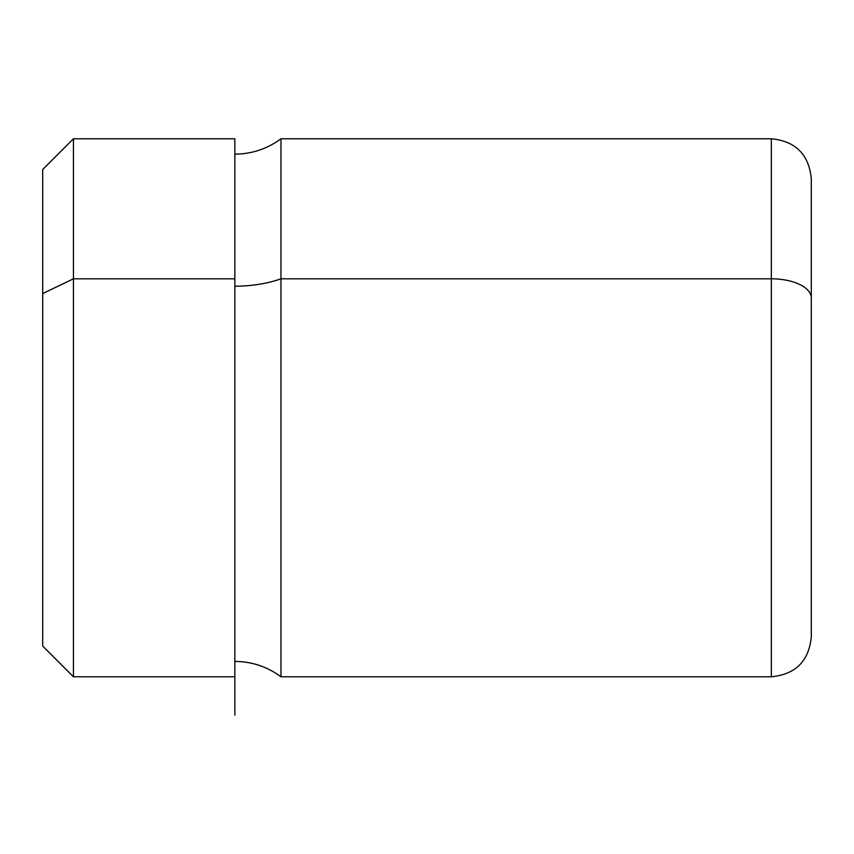 <?xml version="1.0" encoding="UTF-8"?>
<svg xmlns="http://www.w3.org/2000/svg" width="854" height="854" viewBox="0 0 854 854"><rect width="100%" height="100%" fill="white"/><g stroke="black" fill="none" stroke-linecap="round" stroke-linejoin="round"><path stroke-width="1.28" d="M234.85 676.795L73.444 676.795L42.7 646.051L42.7 293.552L73.444 278.81L73.444 676.795L73.444 278.81L42.7 293.552L42.7 169.519L73.444 138.775L73.444 278.81L234.85 278.81L234.85 715.225M234.85 138.775L234.85 278.81L73.444 278.81L73.444 138.775L234.85 138.775M280.966 278.81L280.966 676.795L280.966 278.81A76.86 36.85 0 0 1 234.85 286.186A76.86 36.85 180 0 0 280.966 278.81L771.333 278.81L771.333 676.795L771.333 278.81L280.966 278.81L280.966 138.775L280.966 278.81M234.85 154.147C251.887 154.008 267.259 148.884 280.966 138.775L771.333 138.775C795.608 141.145 808.93 154.467 811.3 178.742L811.3 297.971A39.967 19.162 180 0 0 771.333 278.81L771.333 138.775L771.333 278.81A39.967 19.162 0 0 1 811.3 297.971L811.3 636.828C808.93 661.103 795.608 674.425 771.333 676.795L280.966 676.795C267.259 666.686 251.887 661.562 234.85 661.423L234.85 278.81M42.7 293.552L42.7 592.249M811.3 576.877L811.3 297.971"/></g></svg>
